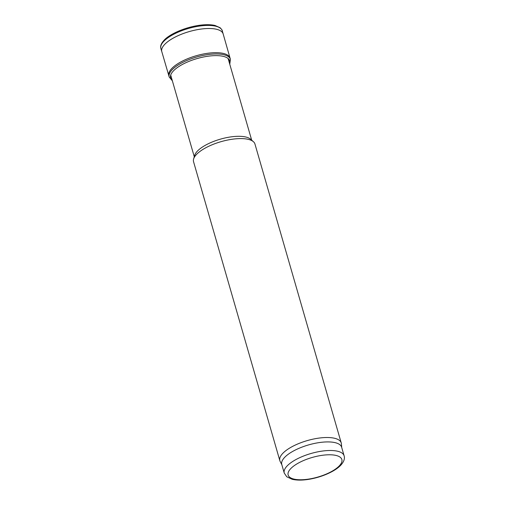 <?xml version="1.0" encoding="UTF-8"?>
<svg xmlns="http://www.w3.org/2000/svg" width="505" height="505" viewBox="0 0 505 505"><rect width="100%" height="100%" fill="white"/><g stroke="black" fill="none" stroke-linecap="round" stroke-linejoin="round"><path stroke-width="0.76" d="M284.246 473.052L281.771 464.48A31.152 11.369 -16.1 0 1 295.166 450.1A31.152 11.369 -16.1 0 1 326.451 441.932A31.152 11.369 -16.1 0 1 341.632 447.196L344.107 455.775C345.022 458.666 343.867 461.86 340.641 465.364C338.325 467.725 335.213 469.928 331.318 471.967C324.866 475.306 317.796 477.68 310.114 479.106C303.05 480.362 297.085 480.432 292.212 479.302L286.752 476.758L284.246 473.052A31.152 11.369 -16.1 0 1 297.641 458.673A31.152 11.369 -16.1 0 1 328.925 450.51A31.152 11.369 -16.1 0 1 344.107 455.775M281.878 464.852L280.13 461.4A31.954 11.659 -16.1 0 1 279.833 460.648A31.954 11.659 -16.1 0 1 293.569 445.902A31.954 11.659 -16.1 0 1 325.662 437.526A31.954 11.659 -16.1 0 1 341.228 442.923A31.954 11.659 -16.1 0 1 341.38 443.718L341.74 447.575M279.833 460.648L193.554 161.733A31.954 11.659 -16.1 0 1 193.617 158.968A31.954 11.659 -16.1 0 1 239.383 138.61A31.954 11.659 -16.1 0 1 253.422 141.709A31.954 11.659 -16.1 0 1 254.949 144.013L341.228 442.923M193.617 158.968L194.684 155.357A29.877 10.902 -16.1 0 1 237.47 136.318A29.877 10.902 -16.1 0 1 250.6 139.216L253.422 141.709M223.172 33.98A31.935 11.653 163.9 0 0 223.159 33.936A31.935 11.653 163.9 0 0 189.242 31.581A31.935 11.653 163.9 0 0 161.796 51.649A31.935 11.653 163.9 0 0 161.815 51.693L168.834 75.712A31.847 11.621 163.9 0 1 168.821 75.662A31.847 11.621 163.9 0 1 196.218 55.746A31.847 11.621 163.9 0 1 230.015 57.999A31.847 11.621 163.9 0 1 230.034 58.043L223.172 33.98M328.237 454.79A27.958 10.201 -16.1 0 1 328.768 472.945A27.958 10.201 -16.1 0 1 287.995 474.075A27.958 10.201 -16.1 0 1 328.237 454.79M222.288 30.855A31.954 11.659 163.9 0 0 188.352 28.488A31.954 11.659 163.9 0 0 160.893 48.575C160.079 46.195 161.171 43.386 164.182 40.148C169.32 34.422 184.199 27.377 199.715 25.25C205.794 24.448 210.888 24.524 214.997 25.471L220.073 27.699C221.733 29.441 222.471 30.496 222.288 30.855L223.159 33.936M229.775 64.268L230.413 59.274A31.878 11.628 163.9 0 0 196.59 57.027A31.878 11.628 163.9 0 0 169.162 76.949L168.821 75.662M229.598 63.655A30.761 11.224 163.9 0 0 197.038 58.586A30.761 11.224 163.9 0 0 172.192 80.226M251.679 140.169L228.115 58.517M194.273 156.739L170.709 75.087M161.796 51.649L160.893 48.575M230.413 59.274L230.015 57.999M169.162 76.949L172.369 80.838"/></g></svg>
